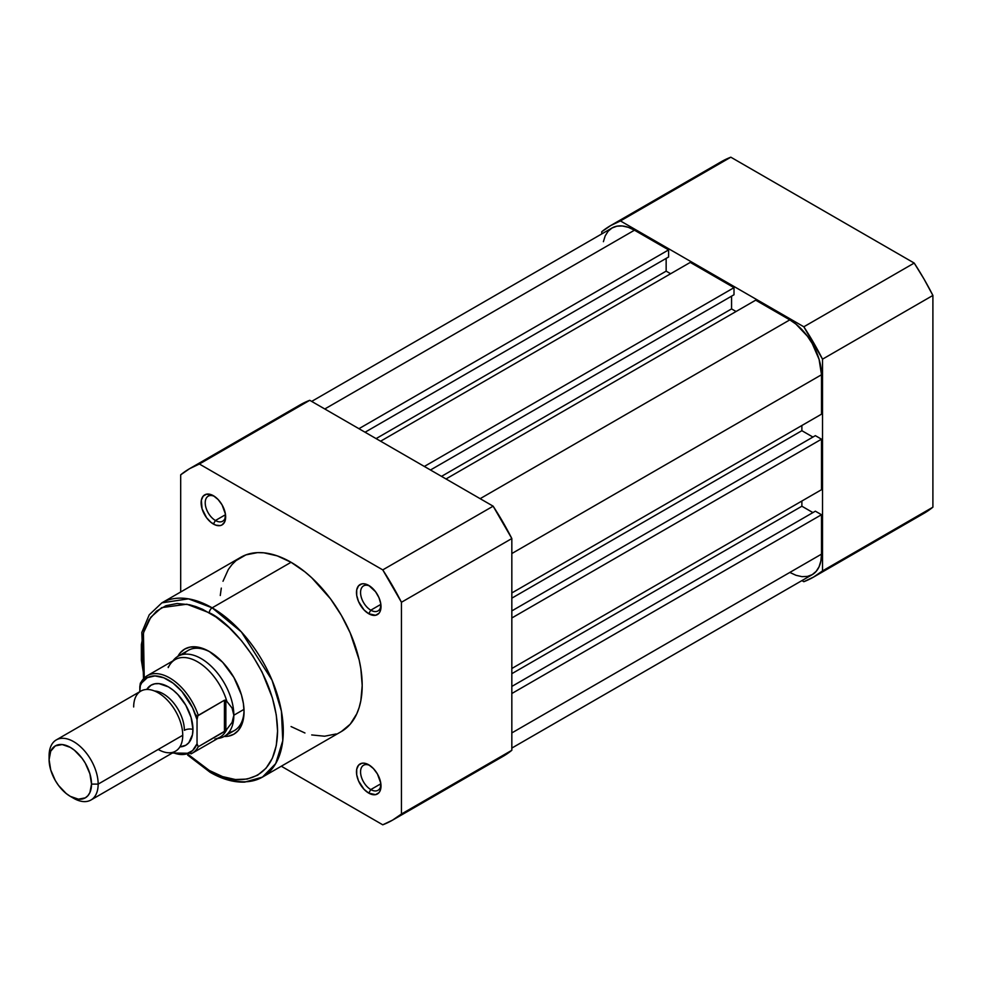 <?xml version="1.0" encoding="UTF-8"?>
<svg xmlns="http://www.w3.org/2000/svg" width="982" height="982" viewBox="0 0 982 982"><rect width="100%" height="100%" fill="white"/><g stroke="black" fill="none" stroke-linecap="round" stroke-linejoin="round"><path stroke-width="1.47" d="M813.612 577.048L923.988 513.328A202.93 117.165 -120 0 0 932.9 507.178L822.523 570.91A202.93 117.165 60 0 1 813.612 577.048A202.93 117.165 60 0 1 803.828 581.7L801.913 580.595L803.828 581.7L813.612 577.048L822.523 570.91L822.523 359.167L822.523 570.91L932.9 507.178L932.9 295.435L822.523 359.167L803.828 326.785L620.452 220.925L730.829 157.194L620.452 220.925L803.828 326.785L914.205 263.066L730.829 157.194A202.93 117.165 -120 0 0 721.058 161.846L730.829 157.194L914.205 263.066L923.988 278.998L932.9 295.435L932.9 507.178L923.988 513.328L914.205 517.98M601.757 233.925L601.757 231.715L601.757 233.925M620.452 220.925L610.681 225.565L601.757 231.715A202.93 117.165 60 0 1 610.681 225.565A202.93 117.165 60 0 1 620.452 220.925M822.523 359.167L932.9 295.435A202.93 117.165 -120 0 0 914.205 263.066L803.828 326.785A202.93 117.165 60 0 1 822.523 359.167M511.831 693.513L821.504 514.715L821.504 554.143L511.831 732.928L821.504 554.143L820.891 560.918L819.086 566.749L816.165 571.377L812.224 574.654A44.804 25.863 -120 0 0 821.504 554.143L821.504 514.715L815.367 511.18L511.831 686.43L815.367 511.18L821.504 514.715L511.831 693.513M634.47 230.193A44.804 25.863 -120 0 0 612.068 227.971L616.868 226.191L622.342 225.97L628.284 227.321L634.47 230.193L324.797 408.978L634.47 230.193L668.607 249.894L634.47 230.193M358.933 428.692L668.607 249.894L668.607 256.977L365.058 432.227L668.607 256.977L668.607 249.894L358.933 428.692M666.152 258.401L666.152 271.142L376.106 438.598L666.152 271.142L670.645 273.733L666.152 271.142L666.152 258.401M380.599 441.2L690.272 262.403L380.599 441.2M424.334 466.45L734.008 287.665L690.272 262.403L734.008 287.665L734.008 294.747L430.472 469.997L734.008 294.747L734.008 287.665L424.334 466.45M731.565 296.159L731.565 308.9L441.507 476.368L731.565 308.9L736.058 311.503L731.565 308.9L731.565 296.159M446.012 478.958L755.686 300.173L446.012 478.958M480.137 498.672L789.81 319.874L755.686 300.173L789.81 319.874L480.137 498.672M821.504 374.756A44.804 25.863 -120 0 0 789.81 319.874L795.997 324.146L807.413 336.212L812.224 343.528L819.086 359.363L821.504 374.756L821.504 414.171L511.831 592.956L821.504 414.171L821.504 374.756L511.831 553.541L821.504 374.756M801.877 425.501L801.877 430.693L511.831 598.161L801.877 430.693L812.912 437.064L801.877 430.693L801.877 425.501M815.367 435.652L511.831 610.902L815.367 435.652L821.504 439.187L815.367 435.652M511.831 617.985L821.504 439.187L821.504 489.699L511.831 668.497L821.504 489.699L821.504 439.187L511.831 617.985M511.831 673.689L801.877 506.221L801.877 501.029L801.877 506.221L511.831 673.689M812.912 512.592L801.877 506.221L812.912 512.592M511.831 748.075L812.224 574.654L807.413 576.422L801.938 576.643L795.997 575.292L789.81 572.432M603.39 241.695L605.194 235.876L608.128 231.236L612.068 227.971L311.675 401.405M214.457 496.389A14.448 8.347 -120 0 0 205.226 503.373A14.448 8.347 -120 0 0 215.439 520.497L213.389 524.044A17.345 10.016 60 0 1 201.126 502.796A17.345 10.016 60 0 1 213.389 495.714L218.09 499.507L222.067 504.871L225.418 514.065L224.718 521.847L222.067 524.904L220.201 525.591L215.782 525.149L210.995 522.387L206.576 517.723L202.059 508.762L201.359 500.169L203.2 496.131L206.576 494.167L213.389 495.714A17.345 10.016 60 0 1 225.651 516.962A17.345 10.016 60 0 1 213.389 524.044L215.439 520.497A14.448 8.347 60 0 1 205.999 507.768A14.448 8.347 60 0 1 208.209 496.18A14.448 8.347 60 0 1 214.457 496.389M369.809 586.082A14.448 8.347 -120 0 0 360.578 593.054A14.448 8.347 -120 0 0 370.791 610.19L368.741 613.738A17.345 10.016 60 0 1 356.478 592.49A17.345 10.016 60 0 1 368.741 585.407L375.554 591.729L378.942 597.584L380.77 603.746L380.071 611.528L378.942 613.32L375.554 615.284L368.741 613.738L364.052 609.945L358.54 601.549L356.712 595.387L356.712 589.863L358.54 585.812L361.928 583.86L364.052 583.774L368.741 585.407A17.345 10.016 60 0 1 381.004 606.655A17.345 10.016 60 0 1 368.741 613.738L370.791 610.19A14.448 8.347 60 0 1 361.339 597.449A14.448 8.347 60 0 1 363.561 585.873A14.448 8.347 60 0 1 369.809 586.082M369.809 765.457A14.448 8.347 -120 0 0 360.578 772.441A14.448 8.347 -120 0 0 370.791 789.577L368.741 793.112A17.345 10.016 60 0 1 356.478 771.877A17.345 10.016 60 0 1 368.741 764.794L373.43 768.575L377.407 773.939L380.77 783.133L380.071 790.915L378.942 792.707L375.554 794.659L368.741 793.112L364.052 789.332L358.54 780.936L356.712 774.773L356.712 769.25L358.54 765.199L361.928 763.247L364.052 763.161L368.741 764.794A17.345 10.016 60 0 1 381.004 786.03A17.345 10.016 60 0 1 368.741 793.112L370.791 789.577A14.448 8.347 60 0 1 361.339 776.836A14.448 8.347 60 0 1 363.561 765.248A14.448 8.347 60 0 1 369.809 765.457M172.992 660.849A46.252 26.698 60 0 1 178 656.283L188.225 650.391A46.252 26.698 60 0 1 210.344 652.109A46.252 26.698 -120 0 0 183.683 654.331M195.222 713.988A46.252 26.698 -120 0 0 197.468 716.615A46.252 26.698 60 0 1 195.222 713.988M209.301 651.496L222.607 662.224L233.876 677.433L241.412 694.802L243.389 703.468L244.052 711.68L243.389 719.131L241.412 725.514L238.196 730.596L233.876 734.18L228.61 736.132L224.129 736.475A49.137 28.368 60 0 0 244.052 711.68A49.137 28.368 60 0 0 209.301 651.496L209.301 651.496A49.137 28.368 60 0 0 177.877 656.357L180.418 652.649L184.739 649.065L190.005 647.113L196.007 646.868L202.525 648.353L209.301 651.496M262.464 777.093L275.709 763.579L282.779 740.661L281.404 711.128L272.063 680.231L241.376 631.929L212.161 607.833A4.051 2.332 120 0 0 209.301 612.793C229.272 621.152 276.642 672.154 277.575 731.038C276.642 788.853 229.272 785.158 209.301 770.453A4.051 2.332 120 0 0 210.148 772.306A4.051 2.332 -60 0 1 209.301 770.453L222.619 776.627L235.435 779.536L247.231 779.07L257.579 775.24L266.073 768.194L272.382 758.202L276.261 745.657L277.575 731.038L276.261 714.896L272.382 697.871L262.084 672.081L252.62 655.681L241.486 640.681L229.125 627.621L215.991 617.027L202.611 609.306L195.983 606.618L189.489 604.74L177.116 603.513L165.995 605.673L156.531 611.135L149.092 619.703L143.973 631.021L141.359 644.671L141.359 660.125L144.244 677.948L143.433 632.887L150.835 617.175L161.711 607.625L186.899 604.212L209.301 612.793A4.051 2.332 -60 0 1 212.161 607.833A100.594 58.085 60 0 1 277.881 696.483A100.594 58.085 60 0 1 262.464 777.093A100.594 58.085 60 0 1 212.161 772.11A4.051 2.332 -60 0 1 210.148 772.306C222.178 779.242 233.728 782.507 244.788 782.102L262.464 777.093L341.368 731.541A100.594 58.085 -120 0 0 356.785 650.931A100.594 58.085 -120 0 0 291.065 562.281L212.161 607.833L291.065 562.281L304.948 571.868L311.711 577.735L330.59 598.934L341.368 615.37L350.218 632.936L359.142 659.867L360.836 668.668L362.198 685.485L360.836 700.718L359.142 707.556L356.785 713.791L350.218 724.2L341.368 731.541M225.504 514.691L215.439 520.497L225.504 514.691M380.856 604.372L370.791 610.19L380.856 604.372M380.856 783.759L370.791 789.577L380.856 783.759M392.53 820.154L502.907 756.435A202.93 117.165 -120 0 0 511.831 750.285L401.442 814.017L511.831 750.285L511.831 538.541L401.442 602.273L401.442 814.017A202.93 117.165 60 0 1 392.53 820.154A202.93 117.165 60 0 1 382.759 824.806L281.282 766.218L382.759 824.806L392.53 820.154L401.442 814.017L401.442 602.273L382.759 569.891L493.136 506.172L309.76 400.3A202.93 117.165 -120 0 0 299.976 404.952L309.76 400.3L493.136 506.172L511.831 538.541L511.831 750.285L502.907 756.435L493.136 761.075M382.759 569.891L199.383 464.02L189.6 468.672L180.688 474.822L180.688 591.986L180.688 474.822A202.93 117.165 60 0 1 189.6 468.672A202.93 117.165 60 0 1 199.383 464.02L382.759 569.891A202.93 117.165 60 0 1 401.442 602.273L511.831 538.541A202.93 117.165 -120 0 0 493.136 506.172L382.759 569.891M336.188 733.959L324.6 736.218L311.711 734.941M304.948 732.989L291.065 726.557M220.275 595.497L221.306 588.108M223 581.27L228.327 569.474L231.924 564.638L236.085 560.562L245.942 554.867L257.53 552.62L263.851 552.817L277.194 555.849L291.065 562.281A100.594 58.085 -120 0 0 240.774 557.297L161.87 602.85A100.594 58.085 60 0 1 212.161 607.833L188.458 598.836L161.87 602.85L149.239 614.806L141.813 632.445L143.519 678.672M309.76 400.3L199.383 464.02L309.76 400.3M188.618 754.802L195.983 761.246L209.301 770.453L188.618 754.802M228.794 732.462A46.252 26.698 -120 0 0 244.039 710.477A46.252 26.698 60 0 1 234.477 730.498L224.252 736.402A46.252 26.698 60 0 1 217.795 738.452M380.955 784.765A14.448 8.347 60 0 1 378.009 790.289A14.448 8.347 60 0 1 370.791 789.577A14.448 8.347 -120 0 0 380.955 784.765M380.955 605.391A14.448 8.347 60 0 1 378.009 610.902A14.448 8.347 60 0 1 370.791 610.19A14.448 8.347 -120 0 0 380.955 605.391M225.615 515.697A14.448 8.347 60 0 1 222.669 521.221A14.448 8.347 60 0 1 215.439 520.497A14.448 8.347 -120 0 0 225.615 515.697M158.2 749.45A34.689 20.033 -120 0 0 182.738 735.285A34.689 20.033 -120 0 0 158.2 692.801A34.689 20.033 -120 0 0 133.675 706.966M154.555 691.009A29.779 17.185 60 0 1 184.37 730.326A29.779 17.185 -120 0 0 159.649 692.126M90.97 799.999L175.545 751.169A34.689 20.033 -120 0 0 182.738 735.285L98.163 784.115A34.689 20.033 60 0 1 90.97 799.999A34.689 20.033 60 0 1 71.907 797.212M70.311 796.365L73.625 798.28A34.689 20.033 -120 0 0 98.163 784.115L91.522 784.115A30 17.32 60 0 1 70.311 796.365A30 17.32 60 0 1 49.1 759.626L49.1 755.796L49.1 759.626L50.72 751.181L55.311 745.89L62.197 744.552L70.311 747.376L74.448 750.236L82.095 758.313L85.311 763.21L89.902 773.816L91.522 784.115L89.902 792.56L87.938 795.653L85.311 797.85L78.425 799.176L70.311 796.365L66.175 793.505L58.527 785.428L55.311 780.53L50.72 769.925L49.1 759.626A30 17.32 60 0 1 70.311 747.376A30 17.32 60 0 1 91.522 784.115L98.163 784.115A34.689 20.033 -120 0 0 73.625 741.631A34.689 20.033 -120 0 0 49.1 755.796A34.689 20.033 60 0 1 56.281 739.912A34.689 20.033 60 0 1 83.016 749.205A34.689 20.033 60 0 1 98.163 784.115L182.738 735.285A34.689 20.033 -120 0 0 167.591 700.375A34.689 20.033 -120 0 0 140.856 691.082L56.281 739.912M146.735 689.462A34.689 20.033 60 0 1 174.33 691.144A34.689 20.033 60 0 1 192.951 729.381A7.77 4.493 0 0 0 184.37 730.326A7.77 4.493 180 0 1 192.951 729.381L191.085 717.474L185.77 705.211L177.816 694.47L173.213 690.211L168.425 686.897L159.035 683.632L154.8 683.803L151.081 685.178L146.735 689.462M217.673 738.525L219.084 738.268A46.252 26.698 -120 0 0 233.839 715.227L232.071 708.071L225.86 700.141L225.86 730.534L232.071 722.433L233.839 715.227L244.002 709.36L233.839 715.227A46.252 26.698 60 0 1 224.252 736.402M140.61 682.736L139.812 691.696L139.812 686.663L141.727 682.883L147.361 677.654L154.96 675.911L163.798 677.789L173.053 683.141L181.891 691.451L192.582 707.752L197.038 719.708L197.038 743.779L192.582 750.592L185.893 754.115L177.582 754.053L173.004 752.629A43.073 24.869 60 0 0 197.038 743.779L198.266 746.737L225.86 730.534L225.86 700.141L224.436 700.227L224.436 731.627L224.436 700.227L197.848 715.78L197.038 719.708L197.038 743.779L198.266 746.737A44.804 25.863 60 0 1 192.055 753.317L219.968 737.2A44.804 25.863 -120 0 0 226.879 729.196L224.436 731.627L198.266 746.737A44.804 25.863 -120 0 1 190.987 753.881M179.89 746.885L185.77 745.264L188.814 742.736L192.484 734.634L192.951 729.381A34.689 20.033 60 0 1 179.89 746.885M141.027 682.294A44.804 25.863 60 0 1 147.251 675.714A44.804 25.863 60 0 1 198.266 715.338L224.436 700.227L225.86 700.141L226.879 701.455A44.804 25.863 60 0 0 200.61 663.746A44.804 25.863 60 0 0 171.089 663.022A44.804 25.863 60 0 0 168.241 667.6L168.217 666.864M140.5 682.932L147.251 675.714L175.164 659.597A44.804 25.863 -120 0 1 226.879 701.455L232.071 708.071L233.839 715.227L232.071 722.433L226.879 729.196A44.804 25.863 60 0 1 214.96 739.016M178 656.283A46.252 26.698 60 0 1 213.646 668.681A46.252 26.698 60 0 1 233.839 715.227A46.252 26.698 -120 0 0 210.504 665.575A46.252 26.698 -120 0 0 173.789 659.83L172.869 660.923M140.328 683.3L139.812 686.663A43.073 24.869 60 0 1 168.425 680.06A43.073 24.869 60 0 1 197.038 719.708L197.308 717.179M198.266 715.338A44.804 25.863 -120 0 0 148.319 675.15M197.848 715.78L197.235 717.523M610.681 225.565L721.058 161.846M187.623 755.072L210.148 772.306M189.6 468.672L299.976 404.952M172.353 753.01L192.055 753.317"/></g></svg>
